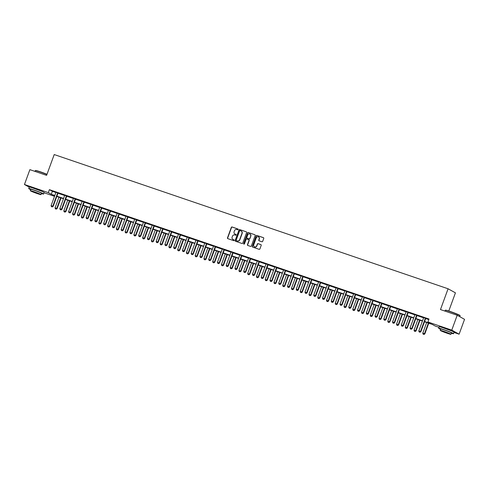 <?xml version="1.0" encoding="UTF-8"?>
<svg xmlns="http://www.w3.org/2000/svg" width="489" height="489" viewBox="0 0 489 489"><rect width="100%" height="100%" fill="white"/><g stroke="black" fill="none" stroke-linecap="round" stroke-linejoin="round"><path stroke-width="0.73" d="M238.18 229.518A0.434 0.41 -61 0 0 237.941 228.98L232.092 226.988A0.623 0.581 -61 0 0 231.328 227.379L227.483 237.88A0.623 0.581 -61 0 0 227.819 238.65L233.675 240.643A0.434 0.41 -61 0 0 234.035 239.854A0.434 0.41 -61 0 0 233.974 239.83L233.216 239.567A1.993 1.858 -61 0 1 232.134 237.104L232.452 236.23A1.993 1.858 -61 0 1 234.903 234.964L235.661 235.221A0.434 0.41 -61 0 0 236.016 234.433A0.434 0.41 -61 0 0 235.955 234.402L235.203 234.145A1.993 1.858 -61 0 1 234.121 231.676L234.439 230.802A1.993 1.858 -61 0 1 236.884 229.537L237.642 229.793A0.434 0.41 -61 0 0 238.18 229.518M442.197 327.471L451.323 330.808M32.28 187.788L41.406 191.126M261.902 241.768A0.623 0.581 -61 0 0 262.666 241.37L263.742 238.43A0.623 0.581 -61 0 0 263.406 237.654L256.908 235.441A0.623 0.581 -61 0 0 256.144 235.839L252.3 246.334A0.623 0.581 -61 0 0 252.636 247.104L259.139 249.323A0.623 0.581 -61 0 0 259.903 248.925L261.205 245.368A0.623 0.581 -61 0 0 260.869 244.598L258.082 243.65A0.623 0.581 -61 0 0 257.318 244.048L256.676 245.808A1.663 1.553 -61 0 1 254.396 246.762A1.663 1.553 -61 0 1 253.73 244.806L256.254 237.892A1.663 1.553 -61 0 1 258.534 236.939A1.663 1.553 -61 0 1 259.207 238.901L258.785 240.05A0.623 0.581 -61 0 0 259.121 240.82L261.902 241.768M29.248 187.165L24.45 184.506L29.884 169.652L46.608 175.355L54.218 154.555L448.083 288.773L440.473 309.568L457.197 315.264L451.763 330.118L459.116 334.189L453.988 332.447M24.45 184.506L48.301 192.635L51.284 194.286L54.817 195.49M424.593 321.499L430.888 323.645L427.912 321.994L429 319.024L49.389 189.665L48.301 192.635M427.912 321.994L451.763 330.118M246.609 232.593A0.623 0.581 -61 0 0 246.273 231.817L239.775 229.604A0.623 0.581 -61 0 0 239.011 230.001L235.166 240.496A0.623 0.581 -61 0 0 235.502 241.266L242.006 243.485A0.623 0.581 -61 0 0 242.77 243.088L246.609 232.593M248.339 232.526L254.842 234.738A0.623 0.581 -61 0 1 255.179 235.509L251.334 246.01A0.623 0.581 -61 0 1 250.57 246.401L247.789 245.454A0.623 0.581 -61 0 1 247.452 244.683L249.011 240.423A0.623 0.581 -61 0 0 248.675 239.653L246.829 239.023A0.623 0.581 -61 0 0 246.065 239.421L244.439 243.852A0.434 0.41 -61 0 1 243.846 244.103A0.434 0.41 -61 0 1 243.669 243.589L247.575 232.917A0.623 0.581 -61 0 1 248.339 232.526L254.842 234.738M448.786 311.01L455.436 292.844L448.083 288.773M49.389 189.665L52.372 191.315L55.905 192.519M57.977 193.228L64.658 195.502M66.73 196.211L73.411 198.485M75.489 199.194L82.17 201.468M84.242 202.177L90.923 204.451M92.996 205.16L99.677 207.434M101.755 208.143L108.436 210.423M110.508 211.126L117.189 213.406M119.261 214.109L125.942 216.389M128.02 217.092L134.701 219.372M136.773 220.074L143.454 222.354M145.526 223.063L152.207 225.337M154.286 226.046L160.967 228.32M163.039 229.029L169.72 231.303M171.792 232.012L178.473 234.286M180.551 234.995L187.226 237.269M189.304 237.978L195.985 240.252M198.057 240.961L204.738 243.235M206.81 243.944L213.491 246.224M215.57 246.927L222.25 249.207M224.323 249.91L231.004 252.19M233.076 252.892L239.757 255.172M241.835 255.875L248.516 258.155M250.588 258.858L257.269 261.138M259.341 261.847L266.022 264.121M268.1 264.83L274.781 267.104M276.853 267.813L283.534 270.087M285.607 270.796L292.288 273.07M294.366 273.779L301.047 276.053M303.119 276.762L309.8 279.036M311.872 279.745L318.553 282.019M320.631 282.728L327.306 285.008M329.384 285.71L336.065 287.99M338.137 288.693L344.818 290.973M346.897 291.676L353.571 293.956M355.65 294.659L362.331 296.939M364.403 297.642L371.084 299.922M373.156 300.631L379.837 302.905M381.915 303.614L388.596 305.888M390.668 306.597L397.349 308.871M399.421 309.58L406.102 311.854M408.181 312.563L414.861 314.837M416.934 315.546L423.615 317.819M425.687 318.528L428.792 319.586M58.105 193.045L55.935 192.311M66.859 196.028L64.689 195.294M75.612 199.017L73.448 198.277M84.371 202L82.201 201.26M93.124 204.983L90.954 204.243M101.877 207.966L99.713 207.226M110.636 210.948L108.466 210.209M119.389 213.931L117.219 213.192M128.142 216.914L125.979 216.175M136.902 219.897L134.732 219.158M145.655 222.88L143.485 222.14M154.408 225.863L152.238 225.123M163.167 228.846L160.997 228.106M171.92 231.829L169.75 231.095M180.673 234.812L178.503 234.078M189.426 237.801L187.263 237.061M198.186 240.784L196.016 240.044M206.939 243.766L204.769 243.027M215.692 246.749L213.528 246.01M224.451 249.732L222.281 248.993M233.204 252.715L231.034 251.976M241.957 255.698L239.793 254.958M250.716 258.681L248.546 257.941M259.47 261.664L257.3 260.924M268.223 264.647L266.059 263.907M276.982 267.63L274.812 266.89M285.735 270.613L283.565 269.879M294.488 273.602L292.324 272.862M303.247 276.585L301.077 275.845M312 279.567L309.83 278.828M320.753 282.55L318.584 281.811M329.507 285.533L327.343 284.794M338.266 288.516L336.096 287.776M347.019 291.499L344.849 290.759M355.772 294.482L353.608 293.742M364.531 297.465L362.361 296.725M373.284 300.448L371.114 299.708M382.037 303.431L379.874 302.691M390.797 306.414L388.627 305.68M399.55 309.396L397.38 308.663M408.303 312.385L406.139 311.646M417.062 315.368L414.892 314.629M425.815 318.351L423.645 317.612M457.197 315.264L464.55 319.335L459.116 334.189M438.981 327.33L435.265 326.065L432.282 324.415L424.495 321.762M54.511 196.321L44.071 192.758M54.719 195.753L52.671 195.056L54.591 196.12M422.429 321.059L415.742 318.779M413.676 318.07L406.989 315.796M404.923 315.087L398.229 312.813M396.163 312.104L389.476 309.824M387.41 309.121L380.723 306.841M378.657 306.138L371.97 303.858M369.904 303.156L363.211 300.876M361.145 300.173L354.458 297.893M352.392 297.19L345.705 294.91M343.639 294.207L336.945 291.927M334.879 291.224L328.192 288.944M326.126 288.241L319.439 285.961M317.373 285.258L310.68 282.978M308.614 282.275L301.927 279.995M299.861 279.286L293.174 277.012M291.108 276.303L284.415 274.023M282.349 273.32L275.662 271.04M273.596 270.338L266.908 268.058M264.842 267.355L258.149 265.075M256.083 264.372L249.396 262.092M247.33 261.389L240.643 259.109M238.577 258.406L231.89 256.126M229.824 255.423L223.131 253.143M221.065 252.44L214.378 250.16M212.312 249.457L205.624 247.177M203.558 246.474L196.865 244.194M194.799 243.491L188.112 241.211M186.046 240.502L179.359 238.229M177.293 237.52L170.6 235.24M168.534 234.537L161.847 232.257M159.781 231.554L153.094 229.274M151.028 228.571L144.334 226.291M142.268 225.588L135.581 223.308M133.515 222.605L126.828 220.325M124.762 219.622L118.069 217.342M116.003 216.639L109.316 214.359M107.25 213.656L100.563 211.376M98.497 210.673L91.81 208.393M89.744 207.691L83.051 205.411M80.985 204.708L74.297 202.428M72.231 201.719L65.544 199.445M63.478 198.736L56.785 196.456M56.883 196.193L63.57 198.473M65.636 199.176L72.329 201.456M74.395 202.165L81.082 204.439M83.148 205.148L89.835 207.422M91.901 208.131L98.595 210.411M100.661 211.114L107.348 213.393M109.414 214.096L116.101 216.376M118.167 217.079L124.86 219.359M126.926 220.062L133.613 222.342M135.679 223.045L142.366 225.325M144.432 226.028L151.119 228.308M153.185 229.011L159.879 231.291M161.945 231.994L168.632 234.274M170.698 234.977L177.385 237.257M179.451 237.96L186.144 240.24M188.21 240.949L194.897 243.222M196.963 243.932L203.65 246.205M205.716 246.914L212.409 249.194M214.475 249.897L221.162 252.177M223.228 252.88L229.916 255.16M231.982 255.863L238.675 258.143M240.741 258.846L247.428 261.126M249.494 261.829L256.181 264.109M258.247 264.812L264.94 267.092M267.006 267.795L273.693 270.075M275.759 270.778L282.446 273.058M284.512 273.761L291.199 276.041M293.272 276.743L299.959 279.023M302.025 279.732L308.712 282.006M310.778 282.715L317.465 284.995M319.531 285.698L326.224 287.978M328.29 288.681L334.977 290.961M337.043 291.664L343.73 293.944M345.796 294.647L352.49 296.927M354.556 297.63L361.243 299.91M363.309 300.613L369.996 302.893M372.062 303.596L378.755 305.876M380.821 306.579L387.508 308.859M389.574 309.561L396.261 311.841M398.327 312.544L405.02 314.824M407.086 315.527L413.773 317.807M415.839 318.516L422.527 320.79M52.372 191.315L51.284 194.286M235.02 234.072A1.993 1.858 -61 0 0 235.398 234.255L235.203 234.145M236.108 234.494L235.398 234.255M233.033 239.494A1.993 1.858 -61 0 0 233.412 239.677L233.216 239.567M234.121 239.922L233.412 239.677M238.088 229.072L232.287 227.098A0.623 0.581 -61 0 0 231.523 227.489L227.685 237.99A0.623 0.581 -61 0 0 227.837 238.656M246.273 231.817L239.971 229.714A0.623 0.581 -61 0 0 239.207 230.111L235.368 240.606A0.623 0.581 -61 0 0 235.521 241.273M240.081 230.625A0.434 0.41 -61 0 0 239.549 230.906L236.175 240.117A0.434 0.41 -61 0 0 236.407 240.661L237.208 240.93A1.993 1.858 -61 0 0 239.653 239.665L241.957 233.369A1.993 1.858 -61 0 0 240.881 230.9L240.081 230.625M241.26 231.083A1.993 1.858 -61 0 1 242.159 233.479L239.854 239.775A1.993 1.858 -61 0 1 237.409 241.04L236.609 240.771M248.87 239.763A0.623 0.581 -61 0 1 249.207 240.539L247.654 244.793A0.623 0.581 -61 0 0 247.807 245.46M248.54 232.636A0.623 0.581 -61 0 0 247.776 233.027L243.87 243.699A0.434 0.41 -61 0 0 243.95 244.145M250.625 236.01A1.663 1.553 -61 0 0 249.958 234.048A1.663 1.553 -61 0 0 247.678 235.001L246.786 237.44A0.623 0.581 -61 0 0 247.128 238.21L248.974 238.84A0.623 0.581 -61 0 0 249.738 238.443L250.826 236.12A1.663 1.553 -61 0 0 250.056 234.109M250.826 236.12L249.934 238.553A0.623 0.581 -61 0 1 249.17 238.95L247.324 238.32M258.632 237A1.663 1.553 -61 0 1 259.402 239.011L258.981 240.16A0.623 0.581 -61 0 0 259.139 240.826M254.494 246.817A1.663 1.553 -61 0 0 256.872 245.918L256.676 245.808M261.047 244.702L258.284 243.76A0.623 0.581 -61 0 0 257.52 244.158L256.872 245.918M263.589 237.764L257.104 235.551A0.623 0.581 -61 0 0 256.34 235.949L252.501 246.444A0.623 0.581 -61 0 0 252.654 247.11M58.967 197.201L55.086 207.825L56.767 208.4L60.654 197.776M56.211 209.109L55.373 208.821L56.272 209.139L56.767 208.4L57.127 208.595L61.033 197.904M55.086 207.825L55.373 208.821M56.272 209.139L57.127 208.595M51.394 206.621L52.299 206.939L51.394 206.621L51.107 205.624L55.893 192.55A0.636 0.593 -61 0 0 55.935 192.36L55.942 192.208M57.763 192.825L57.671 192.953A0.636 0.593 -61 0 0 57.58 193.124L52.794 206.199L53.148 206.395L52.299 206.939M58.167 192.966L58.026 193.149A0.636 0.593 -61 0 0 57.934 193.32L53.148 206.395M51.107 205.624L52.794 206.199L52.237 206.908M46.938 174.463A7.922 0.471 -159.9 0 0 40.257 171.969A7.922 0.471 -159.9 0 0 35.324 170.6L35.563 170.49A7.732 0.458 20.1 0 1 40.379 171.828A7.732 0.458 20.1 0 1 46.999 174.298M35.324 170.6A7.922 0.471 -159.9 0 0 35.3 170.624L35.012 171.401M41.418 193.558A7.922 0.471 -159.9 0 0 43.613 194.011A7.922 0.471 -159.9 0 0 33.686 189.915A7.922 0.471 -159.9 0 0 28.735 188.571A7.922 0.471 -159.9 0 0 30.703 189.634M43.613 194.011L44.157 192.525A7.922 0.471 -159.9 0 0 34.23 188.43A7.922 0.471 -159.9 0 0 29.279 187.085L28.735 188.571M30.318 190.698L30.813 189.329A5.703 0.336 20.1 0 1 34.383 190.3A5.703 0.336 20.1 0 1 41.528 193.253L41.027 194.616A5.703 0.336 -159.9 0 0 33.882 191.67A5.703 0.336 -159.9 0 0 30.318 190.698A5.703 0.336 -159.9 0 0 37.464 193.65A5.703 0.336 -159.9 0 0 41.027 194.616M36.828 193.296L32.219 191.395L36.828 193.296M445.234 310.289L445.479 310.173A7.732 0.458 20.1 0 1 450.296 311.511A7.732 0.458 20.1 0 1 459.978 315.478L460.088 315.723A7.922 0.471 -159.9 0 0 450.167 311.652A7.922 0.471 -159.9 0 0 445.234 310.289A7.922 0.471 -159.9 0 0 445.216 310.307L444.929 311.083M451.335 333.241A7.922 0.471 -159.9 0 0 453.529 333.7A7.922 0.471 -159.9 0 0 443.602 329.598A7.922 0.471 -159.9 0 0 438.645 328.253A7.922 0.471 -159.9 0 0 440.62 329.317M453.529 333.7L454.073 332.208A7.922 0.471 -159.9 0 0 444.146 328.113A7.922 0.471 -159.9 0 0 439.189 326.768L438.645 328.253M440.228 330.381L440.73 329.011A5.703 0.336 20.1 0 1 444.299 329.983A5.703 0.336 20.1 0 1 451.445 332.936L450.944 334.299A5.703 0.336 -159.9 0 0 443.798 331.353A5.703 0.336 -159.9 0 0 440.228 330.381A5.703 0.336 -159.9 0 0 447.374 333.333A5.703 0.336 -159.9 0 0 450.944 334.299M446.738 332.978L442.135 331.077L446.738 332.978M459.752 316.683L460.094 315.753A7.922 0.471 -159.9 0 0 460.088 315.723M67.726 200.184L63.839 210.808L65.52 211.382L69.407 200.759M64.97 212.092L64.126 211.804L65.025 212.122L65.52 211.382L65.881 211.578L69.793 200.887M63.839 210.808L64.126 211.804M65.025 212.122L65.881 211.578M76.48 203.167L72.592 213.791L74.279 214.365L78.167 203.742M73.723 215.074L72.879 214.787L73.784 215.111L74.279 214.365L74.634 214.561L78.546 203.876M72.592 213.791L72.879 214.787M73.784 215.111L74.634 214.561M60.153 209.604L61.052 209.922L60.153 209.604L59.866 208.607L64.646 195.533A0.636 0.593 -61 0 0 64.689 195.343L64.695 195.19M66.516 195.808L66.425 195.936A0.636 0.593 -61 0 0 66.333 196.107L61.547 209.182L61.907 209.378L61.052 209.922M66.92 195.948L66.779 196.132A0.636 0.593 -61 0 0 66.687 196.303L61.907 209.378M59.866 208.607L61.547 209.182L60.997 209.891M68.906 212.587L69.811 212.904L68.906 212.587L68.619 211.59L73.405 198.516A0.636 0.593 -61 0 0 73.442 198.326L73.454 198.173M75.275 198.791L75.178 198.919A0.636 0.593 -61 0 0 75.086 199.09L70.306 212.165L70.66 212.36L69.811 212.904M75.679 198.931L75.538 199.121A0.636 0.593 -61 0 0 75.447 199.292L70.66 212.36M68.619 211.59L70.306 212.165L69.75 212.874M85.233 206.15L81.351 216.774L83.032 217.348L86.92 206.725M82.476 218.057L81.639 217.77L82.537 218.094L83.032 217.348L83.393 217.544L87.299 206.859M81.351 216.774L81.639 217.77M82.537 218.094L83.393 217.544M93.992 209.133L90.104 219.757L91.785 220.331L95.673 209.708M91.235 221.04L90.392 220.753L91.29 221.077L91.785 220.331L92.146 220.527L96.058 209.842M90.104 219.757L90.392 220.753M91.29 221.077L92.146 220.527M102.745 212.122L98.857 222.739L100.545 223.314L104.426 212.691M99.988 224.023L99.145 223.736L100.049 224.06L100.545 223.314L100.899 223.51L104.811 212.825M98.857 222.739L99.145 223.736M100.049 224.06L100.899 223.51M77.659 215.57L78.564 215.893L77.659 215.57L77.372 214.573L82.158 201.499A0.636 0.593 -61 0 0 82.195 201.309L82.207 201.156M84.029 201.774L83.937 201.902A0.636 0.593 -61 0 0 83.839 202.073L79.059 215.148L79.414 215.343L78.564 215.893M84.432 201.914L84.291 202.104A0.636 0.593 -61 0 0 84.2 202.275L79.414 215.343M77.372 214.573L79.059 215.148L78.503 215.857M86.419 218.552L87.317 218.876L86.419 218.552L86.131 217.556L90.911 204.481A0.636 0.593 -61 0 0 90.954 204.292L90.96 204.139M92.782 204.757L92.69 204.885A0.636 0.593 -61 0 0 92.598 205.056L87.812 218.131L88.173 218.326L87.317 218.876M93.185 204.897L93.044 205.087A0.636 0.593 -61 0 0 92.953 205.258L88.173 218.326M86.131 217.556L87.812 218.131L87.256 218.84M95.172 221.535L96.076 221.859L95.172 221.535L94.884 220.539L99.67 207.464A0.636 0.593 -61 0 0 99.707 207.281L99.719 207.122M101.541 207.746L101.443 207.868A0.636 0.593 -61 0 0 101.351 208.039L96.565 221.114L96.926 221.309L96.076 221.859M101.944 207.88L101.804 208.069A0.636 0.593 -61 0 0 101.712 208.241L96.926 221.309M94.884 220.539L96.565 221.114L96.015 221.823M103.925 224.518L104.829 224.842L103.925 224.518L103.637 223.522L108.424 210.453A0.636 0.593 -61 0 0 108.46 210.264L108.472 210.105M110.294 210.728L110.196 210.851A0.636 0.593 -61 0 0 110.104 211.022L105.324 224.096L105.679 224.292L104.829 224.842M110.697 210.863L110.557 211.052A0.636 0.593 -61 0 0 110.465 211.224L105.679 224.292M103.637 223.522L105.324 224.096L104.768 224.806M112.684 227.507L113.582 227.825L112.684 227.507L112.397 226.505L117.177 213.436A0.636 0.593 -61 0 0 117.219 213.247L117.226 213.088M119.047 213.711L118.955 213.84A0.636 0.593 -61 0 0 118.864 214.011L114.078 227.079L114.438 227.275L113.582 227.825M119.45 213.846L119.31 214.035A0.636 0.593 -61 0 0 119.218 214.206L114.438 227.275M112.397 226.505L114.078 227.079L113.521 227.788M121.437 230.49L122.336 230.808L121.437 230.49L121.15 229.488L125.936 216.419A0.636 0.593 -61 0 0 125.973 216.23L125.985 216.071M127.806 216.694L127.708 216.823A0.636 0.593 -61 0 0 127.617 216.994L122.831 230.062L123.191 230.264L122.336 230.808M128.21 216.829L128.069 217.018A0.636 0.593 -61 0 0 127.977 217.189L123.191 230.264M121.15 229.488L122.831 230.062L122.281 230.777M130.19 233.473L131.095 233.791L130.19 233.473L129.903 232.471L134.689 219.402A0.636 0.593 -61 0 0 134.726 219.213L134.738 219.054M136.559 219.677L136.462 219.805A0.636 0.593 -61 0 0 136.37 219.977L131.59 233.045L131.944 233.247L131.095 233.791M136.963 219.812L136.822 220.001A0.636 0.593 -61 0 0 136.731 220.172L131.944 233.247M129.903 232.471L131.59 233.045L131.034 233.76M138.949 236.456L139.848 236.774L138.949 236.456L138.662 235.453L143.442 222.385A0.636 0.593 -61 0 0 143.485 222.195L143.491 222.037M145.312 222.66L145.221 222.788A0.636 0.593 -61 0 0 145.129 222.96L140.343 236.028L140.704 236.23L139.848 236.774M145.716 222.795L145.575 222.984A0.636 0.593 -61 0 0 145.484 223.155L140.704 236.23M138.662 235.453L140.343 236.028L139.787 236.743M147.702 239.439L148.601 239.757L147.702 239.439L147.415 238.443L152.201 225.368A0.636 0.593 -61 0 0 152.238 225.178L152.25 225.019M154.072 225.643L153.974 225.771A0.636 0.593 -61 0 0 153.882 225.942L149.096 239.011L149.457 239.213L148.601 239.757M154.469 225.777L154.335 225.967A0.636 0.593 -61 0 0 154.237 226.138L149.457 239.213M147.415 238.443L149.096 239.011L148.546 239.726M156.456 242.422L157.36 242.74L156.456 242.422L156.168 241.425L160.954 228.351A0.636 0.593 -61 0 0 160.991 228.161L161.003 228.002M162.825 228.626L162.727 228.754A0.636 0.593 -61 0 0 162.635 228.925L157.855 241.994L158.21 242.196L157.36 242.74M163.228 228.766L163.088 228.95A0.636 0.593 -61 0 0 162.996 229.121L158.21 242.196M156.168 241.425L157.855 241.994L157.299 242.709M165.215 245.405L166.113 245.722L165.215 245.405L164.927 244.408L169.707 231.334A0.636 0.593 -61 0 0 169.75 231.144L169.756 230.991M171.578 231.609L171.486 231.737A0.636 0.593 -61 0 0 171.394 231.908L166.608 244.983L166.969 245.178L166.113 245.722M171.981 231.749L171.841 231.933A0.636 0.593 -61 0 0 171.749 232.104L166.969 245.178M164.927 244.408L166.608 244.983L166.052 245.692M173.968 248.388L174.866 248.705L173.968 248.388L173.681 247.391L178.461 234.317A0.636 0.593 -61 0 0 178.503 234.127L178.509 233.974M180.331 234.592L180.239 234.72A0.636 0.593 -61 0 0 180.148 234.891L175.362 247.966L175.722 248.161L174.866 248.705M180.734 234.732L180.6 234.916A0.636 0.593 -61 0 0 180.502 235.087L175.722 248.161M173.681 247.391L175.362 247.966L174.811 248.675M182.721 251.37L183.626 251.688L182.721 251.37L182.434 250.374L187.22 237.299A0.636 0.593 -61 0 0 187.256 237.11L187.269 236.957M189.09 237.575L188.992 237.703A0.636 0.593 -61 0 0 188.901 237.874L184.121 250.949L184.475 251.144L183.626 251.688M189.494 237.715L189.353 237.905A0.636 0.593 -61 0 0 189.261 238.076L184.475 251.144M182.434 250.374L184.121 250.949L183.564 251.658M191.474 254.353L192.379 254.677L191.474 254.353L191.187 253.357L195.973 240.282A0.636 0.593 -61 0 0 196.016 240.093L196.022 239.94M197.843 240.557L197.752 240.686A0.636 0.593 -61 0 0 197.66 240.857L192.874 253.932L193.228 254.127L192.379 254.677M198.247 240.698L198.106 240.888A0.636 0.593 -61 0 0 198.014 241.059L193.228 254.127M191.187 253.357L192.874 253.932L192.318 254.641M200.233 257.336L201.132 257.66L200.233 257.336L199.946 256.34L204.726 243.265A0.636 0.593 -61 0 0 204.769 243.082L204.775 242.923M206.596 243.54L206.505 243.669A0.636 0.593 -61 0 0 206.413 243.84L201.627 256.914L201.988 257.11L201.132 257.66M207 243.681L206.859 243.87A0.636 0.593 -61 0 0 206.768 244.042L201.988 257.11M199.946 256.34L201.627 256.914L201.077 257.624M208.986 260.319L209.891 260.643L208.986 260.319L208.699 259.323L213.485 246.254A0.636 0.593 -61 0 0 213.522 246.065L213.534 245.906M215.356 246.529L215.258 246.652A0.636 0.593 -61 0 0 215.166 246.823L210.386 259.897L210.741 260.093L209.891 260.643M215.759 246.664L215.618 246.853A0.636 0.593 -61 0 0 215.527 247.024L210.741 260.093M208.699 259.323L210.386 259.897L209.83 260.606M217.739 263.302L218.644 263.626L217.739 263.302L217.452 262.306L222.238 249.237A0.636 0.593 -61 0 0 222.275 249.048L222.287 248.889M224.109 249.512L224.017 249.634A0.636 0.593 -61 0 0 223.919 249.806L219.139 262.88L219.494 263.076L218.644 263.626M224.512 249.647L224.372 249.836A0.636 0.593 -61 0 0 224.28 250.007L219.494 263.076M217.452 262.306L219.139 262.88L218.583 263.589M226.499 266.291L227.397 266.609L226.499 266.291L226.211 265.289L230.991 252.22A0.636 0.593 -61 0 0 231.034 252.031L231.04 251.872M232.862 252.495L232.77 252.624A0.636 0.593 -61 0 0 232.678 252.795L227.892 265.863L228.253 266.059L227.397 266.609M233.265 252.63L233.125 252.819A0.636 0.593 -61 0 0 233.033 252.99L228.253 266.059M226.211 265.289L227.892 265.863L227.336 266.572M235.252 269.274L236.156 269.592L235.252 269.274L234.964 268.272L239.751 255.203A0.636 0.593 -61 0 0 239.787 255.013L239.799 254.855M241.621 255.478L241.523 255.606A0.636 0.593 -61 0 0 241.432 255.778L236.652 268.846L237.006 269.048L236.156 269.592M242.024 255.613L241.884 255.802A0.636 0.593 -61 0 0 241.792 255.973L237.006 269.048M234.964 268.272L236.652 268.846L236.095 269.561M111.498 215.105L107.617 225.722L109.298 226.297L113.185 215.68M108.741 227.006L107.904 226.725L108.802 227.043L109.298 226.297L109.652 226.493L113.564 215.808M107.617 225.722L107.904 226.725M108.802 227.043L109.652 226.493M120.257 218.088L116.37 228.705L118.051 229.28L121.938 218.662M117.501 229.995L116.657 229.708L117.556 230.026L118.051 229.28L118.411 229.482L122.323 218.791M116.37 228.705L116.657 229.708M117.556 230.026L118.411 229.482M129.01 221.071L125.123 231.688L126.81 232.263L130.691 221.645M126.254 232.978L125.41 232.691L126.315 233.008L126.81 232.263L127.164 232.464L131.076 221.774M125.123 231.688L125.41 232.691M126.315 233.008L127.164 232.464M137.764 224.054L133.876 234.671L135.563 235.246L139.451 224.628M135.007 235.961L134.163 235.674L135.068 235.991L135.563 235.246L135.918 235.447L139.83 224.757M133.876 234.671L134.163 235.674M135.068 235.991L135.918 235.447M146.523 227.037L142.635 237.66L144.316 238.229L148.204 227.611M143.76 238.944L142.922 238.656L143.821 238.974L144.316 238.229L144.677 238.43L148.589 227.74M142.635 237.66L142.922 238.656M143.821 238.974L144.677 238.43M155.276 230.019L151.388 240.643L153.075 241.211L156.957 230.594M152.519 241.927L151.676 241.639L152.58 241.957L153.075 241.211L153.43 241.413L157.342 230.722M151.388 240.643L151.676 241.639M152.58 241.957L153.43 241.413M164.029 233.002L160.141 243.626L161.828 244.2L165.716 233.577M161.272 244.91L160.429 244.622L161.333 244.94L161.828 244.2L162.183 244.396L166.095 233.705M160.141 243.626L160.429 244.622M161.333 244.94L162.183 244.396M172.788 235.985L168.901 246.609L170.582 247.183L174.469 236.56M170.025 247.892L169.188 247.605L170.086 247.923L170.582 247.183L170.942 247.379L174.854 236.688M168.901 246.609L169.188 247.605M170.086 247.923L170.942 247.379M181.541 238.968L177.654 249.592L179.335 250.166L183.222 239.543M178.785 250.875L177.941 250.588L178.84 250.906L179.335 250.166L179.695 250.362L183.607 239.671M177.654 249.592L177.941 250.588M178.84 250.906L179.695 250.362M190.294 241.951L186.407 252.575L188.094 253.149L191.981 242.526M187.538 253.858L186.694 253.571L187.599 253.895L188.094 253.149L188.448 253.345L192.36 242.66M186.407 252.575L186.694 253.571M187.599 253.895L188.448 253.345M199.047 244.934L195.166 255.558L196.847 256.132L200.734 245.509M196.291 256.841L195.453 256.554L196.352 256.878L196.847 256.132L197.208 256.328L201.12 245.643M195.166 255.558L195.453 256.554M196.352 256.878L197.208 256.328M207.807 247.923L203.919 258.54L205.6 259.115L209.488 248.491M205.05 259.824L204.206 259.537L205.105 259.861L205.6 259.115L205.961 259.311L209.873 248.626M203.919 258.54L204.206 259.537M205.105 259.861L205.961 259.311M216.56 250.906L212.672 261.523L214.359 262.098L218.247 251.474M213.803 262.807L212.959 262.52L213.864 262.844L214.359 262.098L214.714 262.293L218.626 251.609M212.672 261.523L212.959 262.52M213.864 262.844L214.714 262.293M225.313 253.889L221.431 264.506L223.112 265.081L227 254.463M222.556 265.79L221.719 265.509L222.617 265.827L223.112 265.081L223.473 265.276L227.379 254.592M221.431 264.506L221.719 265.509M222.617 265.827L223.473 265.276M234.072 256.872L230.185 267.489L231.865 268.064L235.753 257.446M231.315 268.779L230.472 268.492L231.37 268.809L231.865 268.064L232.226 268.265L236.138 257.575M230.185 267.489L230.472 268.492M231.37 268.809L232.226 268.265M242.825 259.855L238.938 270.472L240.625 271.047L244.512 260.429M240.068 271.762L239.225 271.474L240.13 271.792L240.625 271.047L240.979 271.248L244.891 260.558M238.938 270.472L239.225 271.474M240.13 271.792L240.979 271.248M251.578 262.837L247.697 273.455L249.378 274.029L253.265 263.412M248.822 274.745L247.984 274.457L248.883 274.775L249.378 274.029L249.732 274.231L253.644 263.54M247.697 273.455L247.984 274.457M248.883 274.775L249.732 274.231M260.337 265.82L256.45 276.444L258.131 277.012L262.018 266.395M257.581 277.728L256.737 277.44L257.636 277.758L258.131 277.012L258.492 277.214L262.404 266.523M256.45 276.444L256.737 277.44M257.636 277.758L258.492 277.214M269.091 268.803L265.203 279.427L266.89 279.995L270.772 269.378M266.334 280.71L265.49 280.423L266.395 280.741L266.89 279.995L267.245 280.197L271.157 269.506M265.203 279.427L265.49 280.423M266.395 280.741L267.245 280.197M277.844 271.786L273.956 282.41L275.643 282.984L279.531 272.361M275.087 283.693L274.243 283.406L275.148 283.724L275.643 282.984L275.998 283.18L279.91 272.489M273.956 282.41L274.243 283.406M275.148 283.724L275.998 283.18M244.005 272.257L244.91 272.575L244.005 272.257L243.718 271.254L248.504 258.186A0.636 0.593 -61 0 0 248.54 257.996L248.553 257.837M250.374 258.461L250.282 258.589A0.636 0.593 -61 0 0 250.185 258.76L245.405 271.829L245.759 272.031L244.91 272.575M250.778 258.595L250.637 258.785A0.636 0.593 -61 0 0 250.545 258.956L245.759 272.031M243.718 271.254L245.405 271.829L244.848 272.544M252.764 275.24L253.663 275.558L252.764 275.24L252.477 274.237L257.257 261.169A0.636 0.593 -61 0 0 257.3 260.979L257.306 260.82M259.127 261.444L259.036 261.572A0.636 0.593 -61 0 0 258.944 261.743L254.158 274.812L254.518 275.014L253.663 275.558M259.531 261.578L259.39 261.768A0.636 0.593 -61 0 0 259.298 261.939L254.518 275.014M252.477 274.237L254.158 274.812L253.602 275.527M261.517 278.223L262.416 278.541L261.517 278.223L261.23 277.226L266.016 264.152A0.636 0.593 -61 0 0 266.053 263.962L266.065 263.803M267.886 264.427L267.789 264.555A0.636 0.593 -61 0 0 267.697 264.726L262.911 277.795L263.271 277.996L262.416 278.541M268.29 264.561L268.149 264.751A0.636 0.593 -61 0 0 268.058 264.922L263.271 277.996M261.23 277.226L262.911 277.795L262.361 278.51M270.27 281.206L271.175 281.523L270.27 281.206L269.983 280.209L274.769 267.135A0.636 0.593 -61 0 0 274.806 266.945L274.818 266.792M276.64 267.41L276.542 267.538A0.636 0.593 -61 0 0 276.45 267.709L271.67 280.778L272.025 280.979L271.175 281.523M277.043 267.55L276.902 267.734A0.636 0.593 -61 0 0 276.811 267.905L272.025 280.979M269.983 280.209L271.67 280.778L271.114 281.493M286.603 274.769L282.715 285.393L284.396 285.967L288.284 275.344M283.84 286.676L283.003 286.389L283.901 286.707L284.396 285.967L284.757 286.163L288.669 275.472M282.715 285.393L283.003 286.389M283.901 286.707L284.757 286.163M295.356 277.752L291.468 288.376L293.156 288.95L297.037 278.327M292.599 289.659L291.756 289.372L292.66 289.696L293.156 288.95L293.51 289.146L297.422 278.455M291.468 288.376L291.756 289.372M292.66 289.696L293.51 289.146M304.109 280.735L300.222 291.358L301.909 291.933L305.796 281.309M301.352 292.642L300.509 292.355L301.413 292.679L301.909 291.933L302.263 292.129L306.175 281.444M300.222 291.358L300.509 292.355M301.413 292.679L302.263 292.129M312.868 283.718L308.981 294.341L310.662 294.916L314.549 284.292M310.105 295.625L309.268 295.338L310.167 295.662L310.662 294.916L311.022 295.111L314.934 284.427M308.981 294.341L309.268 295.338M310.167 295.662L311.022 295.111M321.621 286.707L317.734 297.324L319.415 297.899L323.302 287.275M318.865 298.608L318.021 298.321L318.926 298.645L319.415 297.899L319.775 298.094L323.687 287.41M317.734 297.324L318.021 298.321M318.926 298.645L319.775 298.094M330.375 289.69L326.487 300.307L328.174 300.882L332.062 290.258M327.618 301.591L326.774 301.303L327.679 301.627L328.174 300.882L328.529 301.077L332.441 290.393M326.487 300.307L326.774 301.303M327.679 301.627L328.529 301.077M339.134 292.673L335.246 303.29L336.927 303.865L340.815 293.247M336.371 304.58L335.533 304.292L336.432 304.61L336.927 303.865L337.288 304.066L341.2 293.376M335.246 303.29L335.533 304.292M336.432 304.61L337.288 304.066M347.887 295.656L343.999 306.273L345.68 306.847L349.568 296.23M345.13 307.563L344.287 307.275L345.185 307.593L345.68 306.847L346.041 307.049L349.953 296.358M343.999 306.273L344.287 307.275M345.185 307.593L346.041 307.049M279.03 284.188L279.928 284.506L279.03 284.188L278.742 283.192L283.522 270.117A0.636 0.593 -61 0 0 283.565 269.928L283.571 269.775M285.393 270.393L285.301 270.521A0.636 0.593 -61 0 0 285.209 270.692L280.423 283.767L280.784 283.962L279.928 284.506M285.796 270.533L285.655 270.717A0.636 0.593 -61 0 0 285.564 270.888L280.784 283.962M278.742 283.192L280.423 283.767L279.867 284.476M287.783 287.171L288.681 287.489L287.783 287.171L287.495 286.175L292.281 273.1A0.636 0.593 -61 0 0 292.318 272.911L292.33 272.758M294.152 273.375L294.054 273.504A0.636 0.593 -61 0 0 293.962 273.675L289.176 286.75L289.537 286.945L288.681 287.489M294.549 273.516L294.415 273.706A0.636 0.593 -61 0 0 294.317 273.871L289.537 286.945M287.495 286.175L289.176 286.75L288.626 287.459M296.536 290.154L297.44 290.478L296.536 290.154L296.248 289.158L301.035 276.083A0.636 0.593 -61 0 0 301.071 275.894L301.083 275.741M302.905 276.358L302.807 276.487A0.636 0.593 -61 0 0 302.715 276.658L297.935 289.732L298.29 289.928L297.44 290.478M303.308 276.499L303.168 276.688A0.636 0.593 -61 0 0 303.076 276.86L298.29 289.928M296.248 289.158L297.935 289.732L297.379 290.442M305.295 293.137L306.193 293.461L305.295 293.137L305.008 292.141L309.788 279.066A0.636 0.593 -61 0 0 309.83 278.877L309.837 278.724M311.658 279.341L311.566 279.47A0.636 0.593 -61 0 0 311.475 279.641L306.689 292.715L307.049 292.911L306.193 293.461M312.061 279.482L311.921 279.671A0.636 0.593 -61 0 0 311.829 279.842L307.049 292.911M305.008 292.141L306.689 292.715L306.132 293.424M314.048 296.12L314.947 296.444L314.048 296.12L313.761 295.124L318.541 282.049A0.636 0.593 -61 0 0 318.584 281.866L318.59 281.707M320.417 282.324L320.319 282.453A0.636 0.593 -61 0 0 320.228 282.624L315.442 295.698L315.802 295.894L314.947 296.444M320.815 282.465L320.68 282.654A0.636 0.593 -61 0 0 320.582 282.825L315.802 295.894M313.761 295.124L315.442 295.698L314.892 296.407M322.801 299.103L323.706 299.427L322.801 299.103L322.514 298.107L327.3 285.038A0.636 0.593 -61 0 0 327.337 284.849L327.349 284.69M329.17 285.313L329.073 285.435A0.636 0.593 -61 0 0 328.981 285.607L324.201 298.681L324.555 298.877L323.706 299.427M329.574 285.448L329.433 285.637A0.636 0.593 -61 0 0 329.341 285.808L324.555 298.877M322.514 298.107L324.201 298.681L323.645 299.39M331.56 302.086L332.459 302.41L331.56 302.086L331.273 301.09L336.053 288.021A0.636 0.593 -61 0 0 336.096 287.832L336.102 287.673M337.923 288.296L337.832 288.418A0.636 0.593 -61 0 0 337.74 288.589L332.954 301.664L333.309 301.86L332.459 302.41M338.327 288.431L338.186 288.62A0.636 0.593 -61 0 0 338.095 288.791L333.309 301.86M331.273 301.09L332.954 301.664L332.398 302.373M340.313 305.075L341.212 305.393L340.313 305.075L340.026 304.072L344.806 291.004A0.636 0.593 -61 0 0 344.849 290.814L344.855 290.655M346.677 291.279L346.585 291.407A0.636 0.593 -61 0 0 346.493 291.578L341.707 304.647L342.068 304.849L341.212 305.393M347.08 291.413L346.939 291.603A0.636 0.593 -61 0 0 346.848 291.774L342.068 304.849M340.026 304.072L341.707 304.647L341.157 305.362M356.64 298.638L352.752 309.256L354.439 309.83L358.327 299.213M353.883 310.546L353.04 310.258L353.944 310.576L354.439 309.83L354.794 310.032L358.706 299.341M352.752 309.256L353.04 310.258M353.944 310.576L354.794 310.032M349.067 308.058L349.971 308.376L349.067 308.058L348.779 307.055L353.565 293.987A0.636 0.593 -61 0 0 353.602 293.797L353.614 293.638M355.436 294.262L355.338 294.39A0.636 0.593 -61 0 0 355.246 294.561L350.466 307.63L350.821 307.832L349.971 308.376M355.839 294.396L355.699 294.586A0.636 0.593 -61 0 0 355.607 294.757L350.821 307.832M348.779 307.055L350.466 307.63L349.91 308.345M365.393 301.621L361.512 312.239L363.193 312.813L367.08 302.196M362.636 313.528L361.799 313.241L362.697 313.559L363.193 312.813L363.553 313.015L367.459 302.324M361.512 312.239L361.799 313.241M362.697 313.559L363.553 313.015M357.82 311.041L358.724 311.359L357.82 311.041L357.532 310.038L362.318 296.97A0.636 0.593 -61 0 0 362.361 296.78L362.367 296.621M364.189 297.245L364.097 297.373A0.636 0.593 -61 0 0 363.999 297.544L359.219 310.613L359.574 310.815L358.724 311.359M364.592 297.379L364.452 297.569A0.636 0.593 -61 0 0 364.36 297.74L359.574 310.815M357.532 310.038L359.219 310.613L358.663 311.328M374.152 304.604L370.265 315.228L371.946 315.796L375.833 305.179M371.395 316.511L370.552 316.224L371.451 316.542L371.946 315.796L372.306 315.998L376.218 305.307M370.265 315.228L370.552 316.224M371.451 316.542L372.306 315.998M366.579 314.024L367.477 314.341L366.579 314.024L366.292 313.021L371.072 299.953A0.636 0.593 -61 0 0 371.114 299.763L371.12 299.604M372.942 300.228L372.85 300.356A0.636 0.593 -61 0 0 372.759 300.527L367.972 313.596L368.333 313.797L367.477 314.341M373.345 300.362L373.205 300.552A0.636 0.593 -61 0 0 373.113 300.723L368.333 313.797M366.292 313.021L367.972 313.596L367.416 314.311M382.905 307.587L379.018 318.211L380.705 318.779L384.592 308.162M380.149 319.494L379.305 319.207L380.21 319.525L380.705 318.779L381.059 318.981L384.971 308.29M379.018 318.211L379.305 319.207M380.21 319.525L381.059 318.981M375.332 317.006L376.237 317.324L375.332 317.006L375.045 316.01L379.831 302.935A0.636 0.593 -61 0 0 379.867 302.746L379.88 302.587M381.701 303.211L381.603 303.339A0.636 0.593 -61 0 0 381.512 303.51L376.732 316.579L377.086 316.78L376.237 317.324M382.105 303.345L381.964 303.535A0.636 0.593 -61 0 0 381.872 303.706L377.086 316.78M375.045 316.01L376.732 316.579L376.175 317.294M391.658 310.57L387.777 321.194L389.458 321.768L393.345 311.145M388.902 322.477L388.064 322.19L388.963 322.508L389.458 321.768L389.812 321.964L393.724 311.273M387.777 321.194L388.064 322.19M388.963 322.508L389.812 321.964M384.085 319.989L384.99 320.307L384.085 319.989L383.798 318.993L388.584 305.918A0.636 0.593 -61 0 0 388.621 305.729L388.633 305.576M390.454 306.193L390.363 306.322A0.636 0.593 -61 0 0 390.265 306.493L385.485 319.561L385.839 319.763L384.99 320.307M390.858 306.334L390.717 306.517A0.636 0.593 -61 0 0 390.625 306.689L385.839 319.763M383.798 318.993L385.485 319.561L384.929 320.277M400.418 313.553L396.53 324.176L398.211 324.751L402.099 314.127M397.661 325.46L396.817 325.173L397.716 325.491L398.211 324.751L398.572 324.947L402.484 314.256M396.53 324.176L396.817 325.173M397.716 325.491L398.572 324.947M392.844 322.972L393.743 323.29L392.844 322.972L392.557 321.976L397.337 308.901A0.636 0.593 -61 0 0 397.38 308.712L397.386 308.559M399.207 309.176L399.116 309.305A0.636 0.593 -61 0 0 399.024 309.476L394.238 322.551L394.599 322.746L393.743 323.29M399.611 309.317L399.47 309.5A0.636 0.593 -61 0 0 399.379 309.671L394.599 322.746M392.557 321.976L394.238 322.551L393.682 323.26M409.171 316.536L405.283 327.159L406.97 327.734L410.852 317.11M406.414 328.443L405.57 328.156L406.475 328.48L406.97 327.734L407.325 327.93L411.237 317.239M405.283 327.159L405.57 328.156M406.475 328.48L407.325 327.93M401.597 325.955L402.496 326.273L401.597 325.955L401.31 324.959L406.096 311.884A0.636 0.593 -61 0 0 406.133 311.695L406.145 311.542M407.967 312.159L407.869 312.288A0.636 0.593 -61 0 0 407.777 312.459L402.991 325.533L403.352 325.729L402.496 326.273M408.37 312.3L408.229 312.489A0.636 0.593 -61 0 0 408.138 312.66L403.352 325.729M401.31 324.959L402.991 325.533L402.441 326.242M417.924 319.519L414.036 330.142L415.723 330.717L419.611 320.093M415.167 331.426L414.324 331.139L415.228 331.463L415.723 330.717L416.078 330.912L419.99 320.228M414.036 330.142L414.324 331.139M415.228 331.463L416.078 330.912M410.35 328.938L411.255 329.262L410.35 328.938L410.063 327.942L414.849 314.867A0.636 0.593 -61 0 0 414.886 314.678L414.898 314.525M416.72 315.142L416.622 315.271A0.636 0.593 -61 0 0 416.53 315.442L411.75 328.516L412.105 328.712L411.255 329.262M417.123 315.283L416.983 315.472A0.636 0.593 -61 0 0 416.891 315.643L412.105 328.712M410.063 327.942L411.75 328.516L411.194 329.225M426.683 322.502L422.796 333.125L424.476 333.7L428.364 323.076M423.926 334.409L423.083 334.121L423.981 334.445L424.476 333.7L424.837 333.895L428.749 323.211M422.796 333.125L423.083 334.121M423.981 334.445L424.837 333.895M419.11 331.921L420.008 332.245L419.11 331.921L418.822 330.925L423.602 317.85A0.636 0.593 -61 0 0 423.645 317.661L423.651 317.508M425.473 318.125L425.381 318.253A0.636 0.593 -61 0 0 425.289 318.425L420.503 331.499L420.864 331.695L420.008 332.245M425.876 318.266L425.736 318.455A0.636 0.593 -61 0 0 425.644 318.626L420.864 331.695M418.822 330.925L420.503 331.499L419.947 332.208M57.58 193.124L57.934 193.32M57.671 192.953L58.026 193.149M66.333 196.107L66.687 196.303M66.425 195.936L66.779 196.132M75.086 199.09L75.447 199.292M75.178 198.919L75.538 199.121M83.839 202.073L84.2 202.275M83.937 201.902L84.291 202.104M92.598 205.056L92.953 205.258M92.69 204.885L93.044 205.087M101.351 208.039L101.712 208.241M101.443 207.868L101.804 208.069M110.104 211.022L110.465 211.224M110.196 210.851L110.557 211.052M118.864 214.011L119.218 214.206M118.955 213.84L119.31 214.035M127.617 216.994L127.977 217.189M127.708 216.823L128.069 217.018M136.37 219.977L136.731 220.172M136.462 219.805L136.822 220.001M145.129 222.96L145.484 223.155M145.221 222.788L145.575 222.984M153.882 225.942L154.237 226.138M153.974 225.771L154.335 225.967M162.635 228.925L162.996 229.121M162.727 228.754L163.088 228.95M171.394 231.908L171.749 232.104M171.486 231.737L171.841 231.933M180.148 234.891L180.502 235.087M180.239 234.72L180.6 234.916M188.901 237.874L189.261 238.076M188.992 237.703L189.353 237.905M197.66 240.857L198.014 241.059M197.752 240.686L198.106 240.888M206.413 243.84L206.768 244.042M206.505 243.669L206.859 243.87M215.166 246.823L215.527 247.024M215.258 246.652L215.618 246.853M223.919 249.806L224.28 250.007M224.017 249.634L224.372 249.836M232.678 252.795L233.033 252.99M232.77 252.624L233.125 252.819M241.432 255.778L241.792 255.973M241.523 255.606L241.884 255.802M250.185 258.76L250.545 258.956M250.282 258.589L250.637 258.785M258.944 261.743L259.298 261.939M259.036 261.572L259.39 261.768M267.697 264.726L268.058 264.922M267.789 264.555L268.149 264.751M276.45 267.709L276.811 267.905M276.542 267.538L276.902 267.734M285.209 270.692L285.564 270.888M285.301 270.521L285.655 270.717M293.962 273.675L294.317 273.871M294.054 273.504L294.415 273.706M302.715 276.658L303.076 276.86M302.807 276.487L303.168 276.688M311.475 279.641L311.829 279.842M311.566 279.47L311.921 279.671M320.228 282.624L320.582 282.825M320.319 282.453L320.68 282.654M328.981 285.607L329.341 285.808M329.073 285.435L329.433 285.637M337.74 288.589L338.095 288.791M337.832 288.418L338.186 288.62M346.493 291.578L346.848 291.774M346.585 291.407L346.939 291.603M355.246 294.561L355.607 294.757M355.338 294.39L355.699 294.586M363.999 297.544L364.36 297.74M364.097 297.373L364.452 297.569M372.759 300.527L373.113 300.723M372.85 300.356L373.205 300.552M381.512 303.51L381.872 303.706M381.603 303.339L381.964 303.535M390.265 306.493L390.625 306.689M390.363 306.322L390.717 306.517M399.024 309.476L399.379 309.671M399.116 309.305L399.47 309.5M407.777 312.459L408.138 312.66M407.869 312.288L408.229 312.489M416.53 315.442L416.891 315.643M416.622 315.271L416.983 315.472M425.289 318.425L425.644 318.626M425.381 318.253L425.736 318.455"/></g></svg>

